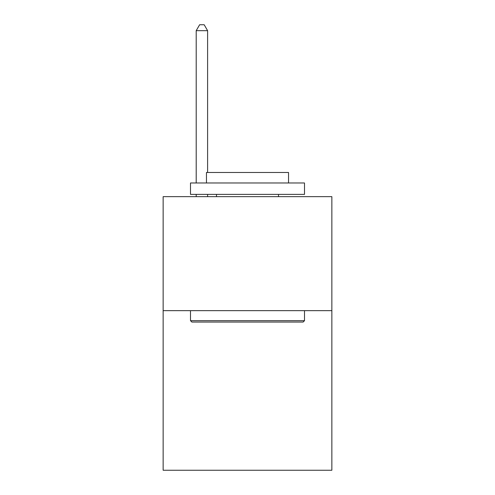 <?xml version="1.0" encoding="UTF-8"?>
<svg xmlns="http://www.w3.org/2000/svg" width="495" height="495" viewBox="0 0 495 495"><rect width="100%" height="100%" fill="white"/><g stroke="black" fill="none" stroke-linecap="round" stroke-linejoin="round"><path stroke-width="0.74" d="M331.86 310.656L331.86 470.25L163.14 470.25L163.14 196.657L331.86 196.657L331.86 310.656L163.14 310.656M191.868 322.053L190.501 320.686L304.499 320.686L303.132 322.053L191.868 322.053M304.499 182.977L304.499 194.38L190.501 194.38L190.501 182.977L304.499 182.977M206.458 182.977L206.458 172.489L288.542 172.489L288.542 182.977M304.499 310.656L304.499 320.686M190.501 310.656L190.501 320.686M278.506 194.38L278.506 196.657M216.494 194.38L216.494 196.657M207.603 172.489L207.603 30.678L196.199 30.678L196.199 182.977M196.199 194.38L196.199 196.657M207.603 194.38L207.603 196.657M196.199 30.678L199.621 24.75L204.181 24.75L207.603 30.678"/></g></svg>
